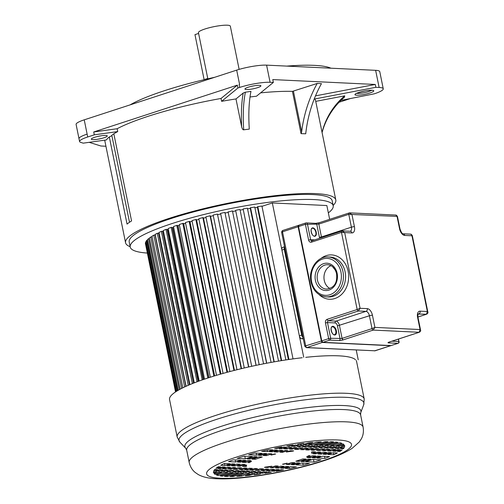 <?xml version="1.0" encoding="UTF-8"?>
<svg xmlns="http://www.w3.org/2000/svg" width="504" height="504" viewBox="0 0 504 504"><rect width="100%" height="100%" fill="white"/><g stroke="black" fill="none" stroke-linecap="round" stroke-linejoin="round"><path stroke-width="0.76" d="M322.087 132.558A72.009 70.774 -168.8 0 1 344.465 97.171L344.73 95.829L315.743 101.361M130.145 246.702A107.27 18.314 -11.5 0 1 125.572 242.764A107.27 18.314 -11.5 0 1 196.497 210.464A107.27 18.314 -11.5 0 1 315.832 193.612A107.27 18.314 -11.5 0 1 335.809 199.993L315.605 100.699A107.27 18.314 168.5 0 0 314.685 98.986L375.858 87.312L379.121 87.469A22.195 3.786 -11.5 0 1 383.254 88.786A22.195 3.786 -11.5 0 1 374.283 93.82L340.887 100.428M344.73 95.829A72.009 70.774 11.2 0 0 322.056 132.388M314.534 98.223L314.685 98.986M317.199 83.45A114.622 93.668 -87.3 0 0 301.675 131.708L301.039 133.642L305.72 133.793A114.622 93.668 92.7 0 1 321.457 83.651L317.199 83.45L292.44 91.369A107.27 18.314 168.5 0 0 260.587 92.868M335.809 199.993A107.27 18.314 -11.5 0 1 333.131 205.399M333.201 205.727L332.18 200.731A103.572 17.684 168.5 0 0 312.896 194.569A103.572 17.684 168.5 0 0 197.675 210.836A103.572 17.684 168.5 0 0 129.194 242.027L130.215 247.029A103.572 17.684 -11.5 0 1 198.689 215.838A103.572 17.684 -11.5 0 1 313.916 199.571A103.572 17.684 -11.5 0 1 333.201 205.727A103.572 17.684 -11.5 0 1 328.337 212.864M375.858 87.312L375.272 84.458L272.771 79.582L273.351 82.442L256.479 96.22A107.27 18.314 168.5 0 0 250.016 96.982M243.709 129.818L249.297 129.1A72.009 21.918 81.7 0 1 250.967 91.375L245.391 92.188A72.009 21.918 -98.3 0 0 243.709 129.818C242.947 129.956 242.267 128.974 241.662 126.863L235.979 98.942A107.27 18.314 168.5 0 0 221.615 101.323L237.938 87.998L237.352 85.138L93.719 131.979L94.298 134.833L87.69 136.987A20.116 3.433 -11.5 0 0 79.588 141.542L76.098 124.4A20.11 3.433 168.5 0 1 84.231 119.839L87.709 136.981M237.352 85.138L221.036 98.463L221.615 101.323M221.036 98.463A107.27 18.314 168.5 0 0 117.155 128.722L93.719 131.979M94.298 134.833L117.734 131.582L117.155 128.722M117.734 131.582A107.27 18.314 168.5 0 0 113.822 133.793A29.591 5.053 168.5 0 0 111.831 135.412A12.947 2.211 -11.5 0 1 109.318 136.937A107.27 18.314 168.5 0 0 106.401 139.936L83.223 143.155L80.672 142.355A20.116 3.433 -11.5 0 1 79.588 141.542M113.822 133.793L131.557 220.941A107.27 18.314 168.5 0 0 127.052 224.085L109.318 136.937M104.731 140.162A107.27 18.314 168.5 0 0 104.788 140.616L125.572 242.764M105.934 146.248L100.913 145.996L89.158 142.33M92.837 139.633A8.14 1.392 168.5 0 0 101.89 138.361A8.14 1.392 168.5 0 0 107.27 135.91A8.14 1.392 168.5 0 0 105.758 135.425A8.14 1.392 168.5 0 0 96.705 136.704A8.14 1.392 168.5 0 0 91.325 139.154A8.14 1.392 168.5 0 0 92.837 139.633M383.254 88.786L379.77 71.644A22.195 3.786 168.5 0 0 375.637 70.327L266.597 65.142A22.195 3.786 168.5 0 0 236.678 70.125L84.231 119.839M237.938 87.998L239.709 87.419A22.195 3.786 -11.5 0 1 270.087 82.284L273.351 82.442M239.709 87.419L239.117 84.565L239.583 84.414L236.678 70.125M235.979 98.942L243.212 93.032L245.391 92.188M246.475 89.542A8.14 1.392 168.5 0 0 255.528 88.263A8.14 1.392 168.5 0 0 260.908 85.812A8.14 1.392 168.5 0 0 259.39 85.327A8.14 1.392 168.5 0 0 250.337 86.606A8.14 1.392 168.5 0 0 244.957 89.057A8.14 1.392 168.5 0 0 246.475 89.542M339.085 102.249L350.003 98.69M375.272 84.458L315.504 95.861M330.933 68.198A109.494 18.692 168.5 0 0 314.37 65.362A109.494 18.692 168.5 0 0 286.839 66.106M214.717 77.288A109.494 18.692 168.5 0 0 130.095 104.882M239.129 69.382L230.334 26.17A16.273 2.778 168.5 0 0 227.304 25.2A16.273 2.778 168.5 0 0 209.198 27.758A16.273 2.778 168.5 0 0 198.437 32.659L207.831 78.832M198.601 33.447L194.966 34.631L204.12 79.632A5.179 2.854 71.9 0 0 204.133 79.695M147.269 253.058A103.572 17.684 -11.5 0 1 130.215 247.029M329.647 219.328L326.844 205.537L272.33 202.948L261.986 206.319M293.026 358.892L261.929 206.054L257.815 206.615L257.342 206.949L288.389 359.547M257.424 207.346A84.338 14.396 168.5 0 0 254.898 207.705M285.869 359.925L254.766 207.056L250.545 207.698L281.648 360.593M281.245 360.656L250.192 208.02L250.545 207.698M250.274 208.404A84.338 14.396 168.5 0 0 247.558 208.839M278.536 361.103L247.426 208.202L243.13 208.927L273.962 361.891M242.978 209.607A84.338 14.396 168.5 0 0 240.093 210.118M271.076 362.408L239.967 209.488L235.626 210.288L266.584 363.245M235.601 210.943A84.338 14.396 168.5 0 0 232.571 211.523M263.56 363.831L232.445 210.899L228.117 212.026L259.182 364.707M228.192 212.398A84.338 14.396 168.5 0 0 225.143 213.034M256.133 365.343L224.916 212.43L220.588 213.368L251.698 366.295M220.714 213.992A84.338 14.396 168.5 0 0 217.791 214.647M248.774 366.944L217.438 214.068L213.167 215.063L244.276 367.97M213.299 215.693A84.338 14.396 168.5 0 0 210.552 216.355M241.529 368.619L210.47 215.97L210.073 215.8L205.89 216.84L236.993 369.728M206.016 217.489A84.338 14.396 168.5 0 0 203.471 218.15M234.436 370.371L203.389 217.753L202.866 217.615L198.803 218.692L229.906 371.549M198.941 219.36A84.338 14.396 168.5 0 0 196.604 220.009M227.562 372.173L196.522 219.599L195.886 219.492L191.974 220.607L223.064 373.414M192.112 221.3A84.338 14.396 168.5 0 0 190.008 221.924M220.947 374.012L189.92 221.502L189.176 221.426L185.441 222.56L216.518 375.31M185.592 223.285A84.338 14.396 168.5 0 0 183.739 223.877L214.666 375.871M214.654 375.877L183.639 223.436L182.788 223.392L179.267 224.545L210.326 377.225M179.418 225.319A84.338 14.396 168.5 0 0 178.051 225.792L177.805 225.786M208.719 377.742L177.723 225.395L176.772 225.389L173.483 226.542L204.529 379.128M173.653 227.373A84.338 14.396 168.5 0 0 172.771 227.701L172.292 227.713M203.188 379.588L172.217 227.361L171.177 227.386L168.147 228.539L199.168 381.011M168.336 229.446A84.338 14.396 168.5 0 0 167.939 229.61L167.233 229.648M198.103 381.402L167.164 229.32L166.037 229.377L163.296 230.517L194.286 382.845M163.498 231.493L162.666 231.563M193.504 383.153L162.603 231.254L161.4 231.349L158.968 232.47L189.92 384.609M159.151 233.39L158.628 233.44M189.428 384.823L158.571 233.15L157.298 233.276L155.188 234.373L186.096 386.278M185.888 386.373L155.087 235.003L153.764 235.154L151.994 236.212L182.839 387.822M152.107 236.792L150.822 236.968L149.405 237.976L180.167 389.189M178.095 390.348L147.439 239.658L148.497 238.701L149.518 238.543M147.552 240.213L146.803 240.339L146.116 241.233L176.633 391.23M146.229 241.781L145.448 242.701L175.776 391.778M145.561 243.243L175.524 391.942M356.24 350.009L358.237 359.831M303.717 357.241L272.33 202.948M257.815 206.615L288.918 359.472M243.13 208.927L274.239 361.841M235.626 210.288L266.742 363.214M228.091 211.774L259.207 364.701M224.916 212.43L256.032 365.362M217.438 214.068L248.554 366.994M210.073 215.8L241.183 368.707M202.866 217.615L233.969 370.49M195.886 219.492L226.983 372.33M189.176 221.426L220.261 374.214M182.788 223.392L213.86 376.116M208.952 377.666L178.051 225.792M176.772 225.389L207.824 378.031M203.641 379.43L172.771 227.701M171.177 227.386L202.211 379.928M198.771 381.156L167.939 229.61M166.037 229.377L197.045 381.793M161.4 231.349L192.377 383.601M157.298 233.276L188.238 385.333M153.764 235.154L184.647 386.946M150.822 236.968L181.635 388.42M148.497 238.701L179.222 389.712M146.803 240.339L177.408 390.757M145.757 241.87L176.198 391.507M145.36 243.281L175.6 391.898M232.098 463.863L226.844 465.576L229.503 465.702L234.757 463.989L232.098 463.863M243.054 460.291L237.586 462.074L240.244 462.2L245.706 460.417L243.054 460.291M254.268 456.637L247.294 458.911L249.946 459.037L256.92 456.763L254.268 456.637M263.97 453.468L258.508 455.251L261.16 455.377L266.629 453.594L263.97 453.468M274.712 449.971L269.457 451.679L272.116 451.811L277.37 450.097L274.712 449.971M283.739 447.023L278.983 448.573L281.642 448.699L286.392 447.149L283.739 447.023M286.864 446.009L289.416 446.166L293.108 444.963A66.925 11.428 168.5 0 0 286.864 446.009M219.574 469.734L215.851 470.944L219.057 471.095L222.774 469.886L219.574 469.734M227.348 467.195L222.598 468.745L225.798 468.896L230.548 467.347L227.348 467.195M236.874 464.089L231.619 465.803L234.826 465.954L240.074 464.241L236.874 464.089M247.823 460.517L242.361 462.3L245.561 462.451L251.03 460.675L247.823 460.517M259.043 456.863L252.069 459.138L255.27 459.289L262.244 457.015L259.043 456.863M268.745 453.695L263.283 455.477L266.484 455.629L271.952 453.852L268.745 453.695M279.487 450.198L274.233 451.912L277.433 452.063L282.687 450.349L279.487 450.198M288.515 447.25L283.758 448.799L286.959 448.957L291.715 447.407L288.515 447.25M295.256 445.051L291.539 446.267L294.739 446.418L298.456 445.208L295.256 445.051M297.65 444.276L300.819 444.434L303.906 443.432A66.925 11.428 168.5 0 0 297.65 444.276M225.263 470.005L221.546 471.215L224.186 471.341L227.903 470.131L225.263 470.005M233.037 467.466L228.287 469.016L230.927 469.142L235.683 467.592L233.037 467.466M242.563 464.36L237.315 466.074L239.954 466.2L245.209 464.486L242.563 464.36M285.176 450.469L279.928 452.176L282.568 452.302L287.822 450.589L285.176 450.469M294.204 447.521L289.454 449.07L292.093 449.196L296.843 447.646L294.204 447.521M300.945 445.322L297.228 446.538L299.867 446.664L303.584 445.448L300.945 445.322M308.347 442.909L303.307 444.553L305.947 444.679L312.713 442.474A66.925 11.428 168.5 0 0 308.347 442.909M230.454 470.251L226.737 471.461L230.032 471.618L233.755 470.408L230.454 470.251M238.234 467.712L233.478 469.262L236.773 469.419L241.529 467.87L238.234 467.712M299.395 447.766L294.645 449.322L297.94 449.474L302.696 447.924L299.395 447.766M306.136 445.574L302.419 446.783L305.714 446.941L309.437 445.725L306.136 445.574M316.625 442.153L308.498 444.799L311.793 444.956L321.275 441.869A66.925 11.428 168.5 0 0 316.625 442.153M236.471 470.534L232.754 471.75L235.456 471.876L239.173 470.667L236.471 470.534M244.251 468.002L239.494 469.552L242.197 469.678L246.947 468.128L244.251 468.002M305.411 448.056L300.661 449.606L303.358 449.732L308.114 448.182L305.411 448.056M312.152 445.857L308.435 447.073L311.138 447.199L314.855 445.983L312.152 445.857M324.79 441.737L314.515 445.089L317.218 445.215L328.003 441.699A66.925 11.428 168.5 0 0 324.79 441.737M241.611 470.78L237.888 471.996L240.824 472.135L244.541 470.919L241.611 470.78M249.386 468.248L244.629 469.797L247.565 469.936L252.315 468.386L249.386 468.248M310.552 448.302L305.796 449.851L308.725 449.99L313.482 448.44L310.552 448.302M317.293 446.103L313.576 447.313L316.506 447.451L320.223 446.242L317.293 446.103M330.674 441.737L319.649 445.334L322.585 445.473L333.604 441.876A66.925 11.428 168.5 0 0 332.18 441.794A66.925 11.428 168.5 0 0 330.674 441.737M246.979 471.038L243.256 472.248L245.958 472.374L249.682 471.164L246.979 471.038M254.753 468.5L249.997 470.049L252.699 470.182L257.456 468.626L254.753 468.5M315.92 448.554L311.163 450.104L313.866 450.236L318.623 448.686L315.92 448.554M322.661 446.355L318.938 447.571L321.64 447.697L325.364 446.487L322.661 446.355M335.809 442.071L325.017 445.586L327.72 445.719L337.995 442.367A66.925 11.428 168.5 0 0 335.809 442.071M252.397 471.29L248.68 472.506L251.975 472.664L255.698 471.448L252.397 471.29M260.177 468.758L255.421 470.308L258.716 470.465L263.472 468.915L260.177 468.758M321.338 448.812L316.588 450.362L319.882 450.519L324.639 448.969L321.338 448.812M328.079 446.613L324.362 447.829L327.657 447.987L331.38 446.771L328.079 446.613M339.923 442.751L330.441 445.845L333.736 446.002L341.87 443.35A66.925 11.428 168.5 0 0 339.923 442.751M258.25 471.574L254.526 472.784L257.166 472.909L260.889 471.694L258.25 471.574M266.024 469.035L261.267 470.585L263.907 470.711L268.663 469.161L266.024 469.035M275.549 465.929L270.295 467.643L272.935 467.769L278.189 466.055L275.549 465.929M318.163 452.031L312.908 453.745L315.548 453.871L320.802 452.157L318.163 452.031M327.191 449.089L322.434 450.639L325.074 450.765L329.83 449.215L327.191 449.089M333.931 446.891L330.208 448.106L332.848 448.232L336.571 447.016L333.931 446.891M343.06 443.917L336.288 446.122L338.927 446.248L343.974 444.604A66.925 11.428 168.5 0 0 343.06 443.917M344.509 445.36L341.416 446.368L344.654 446.506A66.925 11.428 168.5 0 0 344.641 445.775A66.925 11.428 168.5 0 0 344.509 445.36M338.543 448.503L342.26 447.287L339.06 447.136L335.343 448.352L338.543 448.503L338.31 447.382M330.763 451.036L335.519 449.486L332.319 449.335L327.562 450.885L330.763 451.036L330.536 449.914M321.237 454.142L326.491 452.428L323.291 452.277L318.037 453.991L321.237 454.142L321.01 453.02M310.288 457.714L315.75 455.931L312.549 455.78L307.087 457.563L310.288 457.714L310.061 456.593M299.074 461.374L306.048 459.1L302.847 458.942L295.873 461.217L299.074 461.374L298.847 460.253M289.365 464.537L294.834 462.754L291.627 462.603L286.165 464.386L289.365 464.537L289.139 463.415M278.624 468.04L283.878 466.326L280.678 466.175L275.423 467.888L278.624 468.04L278.397 466.918M269.602 470.982L274.352 469.432L271.152 469.281L266.396 470.831L269.602 470.982L269.369 469.86M262.861 473.18L266.578 471.964L263.378 471.813L259.654 473.029L262.861 473.18L262.628 472.059M276.476 469.533L271.719 471.082L274.378 471.209L279.128 469.659L276.476 469.533M286.001 466.427L280.747 468.14L283.399 468.266L288.653 466.553L286.001 466.427M296.951 462.855L291.488 464.638L294.141 464.764L299.603 462.981L296.951 462.855M308.171 459.201L301.19 461.475L303.849 461.601L310.823 459.327L308.171 459.201M317.873 456.032L312.411 457.815L315.063 457.941L320.525 456.158L317.873 456.032M328.614 452.529L323.36 454.243L326.012 454.369L331.267 452.655L328.614 452.529M337.642 449.587L332.886 451.137L335.538 451.263L340.294 449.713L337.642 449.587M344.352 447.401L340.66 448.604L343.413 448.699A66.925 11.428 168.5 0 0 344.352 447.401M215.901 468.411L220.613 466.874L218.201 466.761A66.925 11.428 168.5 0 0 215.901 468.411M224.311 463.491A66.925 11.428 168.5 0 0 220.727 465.286L224.885 465.482L230.139 463.768L224.311 463.491M233.207 459.824A66.925 11.428 168.5 0 0 228.545 461.645L235.626 461.979L241.088 460.202L233.207 459.824M244.1 456.151A66.925 11.428 168.5 0 0 237.126 458.426L245.328 458.816L252.309 456.542L244.1 456.151M254.929 453.039A66.925 11.428 168.5 0 0 248.667 454.784L256.549 455.156L262.011 453.38L254.929 453.039M268.594 449.675A66.925 11.428 168.5 0 0 261.671 451.313L267.498 451.59L272.752 449.877L268.594 449.675M342.216 449.82L337.497 451.357L339.91 451.471A66.925 11.428 168.5 0 0 342.216 449.82M333.805 454.74A66.925 11.428 168.5 0 0 337.39 452.951L333.226 452.75L327.978 454.463L333.805 454.74L333.402 452.756M324.904 458.407A66.925 11.428 168.5 0 0 329.572 456.586L322.491 456.252L317.022 458.035L324.904 458.407L324.488 456.347M314.017 462.08A66.925 11.428 168.5 0 0 320.991 459.805L312.782 459.415L305.808 461.689L314.017 462.08L313.482 459.453M303.188 465.192A66.925 11.428 168.5 0 0 309.45 463.447L301.568 463.075L296.1 464.858L303.188 465.192L302.765 463.132M289.523 468.556A66.925 11.428 168.5 0 0 296.447 466.924L290.613 466.647L285.365 468.361L289.523 468.556L289.227 467.101M222.573 466.969L217.822 468.518L220.475 468.644L225.231 467.095L222.573 466.969M276.375 471.29A66.925 11.428 168.5 0 0 283.5 469.867L281.087 469.753L276.375 471.29M281.742 446.947A66.925 11.428 168.5 0 0 274.611 448.365L277.024 448.484L281.742 446.947M271.253 472.229L268.701 472.065L265.01 473.269A66.925 11.428 168.5 0 0 271.253 472.229L271.247 472.191M260.467 473.962L257.298 473.798L254.211 474.806A66.925 11.428 168.5 0 0 260.467 473.962L260.467 473.962M249.763 475.322L254.81 473.678L252.17 473.552L245.398 475.763A66.925 11.428 168.5 0 0 249.763 475.322L249.581 474.396M241.485 476.085L249.619 473.432L246.317 473.275L236.836 476.368A66.925 11.428 168.5 0 0 241.485 476.085L241.252 474.925M233.327 476.494L243.602 473.149L240.899 473.017L230.114 476.532A66.925 11.428 168.5 0 0 233.327 476.494L233.132 475.549M227.443 476.494L238.461 472.903L235.532 472.765L224.513 476.356A66.925 11.428 168.5 0 0 225.937 476.438A66.925 11.428 168.5 0 0 227.443 476.494L227.235 475.467M222.308 476.167L233.094 472.645L230.391 472.519L220.122 475.87A66.925 11.428 168.5 0 0 222.308 476.167L222.113 475.215M218.194 475.48L227.676 472.387L224.374 472.229L216.248 474.881A66.925 11.428 168.5 0 0 218.194 475.48L217.955 474.327M215.057 474.321L221.823 472.109L219.183 471.983L214.143 473.628A66.925 11.428 168.5 0 0 215.057 474.321L214.868 473.395M213.608 472.872L216.695 471.87L213.463 471.725A66.925 11.428 168.5 0 0 213.476 472.462A66.925 11.428 168.5 0 0 213.608 472.872L213.438 472.027M213.765 470.837L217.451 469.634L214.698 469.539A66.925 11.428 168.5 0 0 213.765 470.837M310.061 455.66L308.858 455.603A33.289 5.683 -11.5 0 1 306.621 456.781L310.061 455.66M283.676 464.266L287.116 463.144A33.289 5.683 -11.5 0 1 282.473 464.209L283.676 464.266L283.613 463.957M312.31 451.754L311.466 452.031A33.289 5.683 -11.5 0 1 311.68 452.479A33.289 5.683 -11.5 0 1 311.567 453.235L315.611 451.912L312.31 451.754M267.744 467.523L271.788 466.2A33.289 5.683 -11.5 0 1 265.293 467.088L264.449 467.365L267.744 467.523L267.599 466.805M290.367 450.715L286.322 452.031A33.289 5.683 -11.5 0 1 292.824 451.143L293.668 450.872L290.367 450.715M245.801 466.477L246.645 466.2A33.289 5.683 -11.5 0 1 246.437 465.753A33.289 5.683 -11.5 0 1 246.551 465.003L242.506 466.32L245.801 466.477L245.568 465.324M274.441 453.965L271.001 455.087A33.289 5.683 -11.5 0 1 275.644 454.028L274.441 453.965M248.05 462.571L249.259 462.628A33.289 5.683 -11.5 0 1 251.49 461.45L248.05 462.571M302.236 357.727A95.439 16.292 168.5 0 0 208.127 377.931A95.439 16.292 168.5 0 0 169.552 399.571L177.175 437.044A95.439 16.292 -11.5 0 1 215.756 415.403A95.439 16.292 -11.5 0 1 216.096 415.29A95.439 16.292 -11.5 0 1 311.951 394.96A95.439 16.292 -11.5 0 1 364.216 398.992L363.712 404.75A94.336 16.103 168.5 0 0 316.613 398.519A94.336 16.103 168.5 0 0 217.489 419.07A94.336 16.103 168.5 0 0 217.148 419.183A94.336 16.103 168.5 0 0 179.884 442.147L185.692 448.232A89.832 15.334 -11.5 0 1 220.84 426.472A89.832 15.334 -11.5 0 1 221.18 426.365A89.832 15.334 -11.5 0 1 315.718 406.703A89.832 15.334 -11.5 0 1 360.744 412.619L363.712 404.75M364.216 398.992L356.593 361.513A95.439 16.292 168.5 0 0 356.171 360.505M355.484 359.699A95.439 16.292 168.5 0 0 305.733 357.336M257.166 472.909L256.977 471.983M251.975 472.664L251.742 471.505M245.958 472.374L245.769 471.429M240.824 472.135L240.61 471.108M235.456 471.876L235.261 470.931M230.032 471.618L229.799 470.465M224.186 471.341L223.996 470.415M219.057 471.095L218.824 469.974M255.27 459.289L255.043 458.168M249.946 459.037L249.757 458.104M245.328 458.816L244.793 456.183M249.259 462.628L249.171 462.206M245.561 462.451L245.335 461.33M240.244 462.2L240.055 461.273M235.626 461.979L235.204 459.919M239.954 466.2L239.765 465.274M234.826 465.954L234.593 464.833M229.503 465.702L229.314 464.77M224.885 465.482L224.482 463.504M274.378 471.209L274.189 470.276M263.907 470.711L263.724 469.785M258.716 470.465L258.483 469.306M252.699 470.182L252.51 469.23M247.565 469.936L247.357 468.909M242.197 469.678L242.002 468.733M236.773 469.419L236.54 468.266M230.927 469.142L230.738 468.216M225.798 468.896L225.565 467.775M220.475 468.644L220.286 467.718M283.399 468.266L283.21 467.334M272.935 467.769L272.746 466.843M294.141 464.764L293.952 463.831M303.849 461.601L303.66 460.669M315.063 457.941L314.874 457.008M326.012 454.369L325.823 453.442M315.548 453.871L315.359 452.945M339.91 451.471L339.74 450.626M335.538 451.263L335.349 450.337M277.024 448.484L276.904 447.892M281.642 448.699L281.452 447.772M286.959 448.957L286.732 447.836M292.093 449.196L291.904 448.27M297.94 449.474L297.707 448.321M303.358 449.732L303.169 448.787M308.725 449.99L308.517 448.963M313.866 450.236L313.671 449.284M319.882 450.519L319.649 449.366M325.074 450.765L324.885 449.839M282.568 452.302L282.379 451.382M277.433 452.063L277.206 450.941M272.116 451.811L271.927 450.878M267.498 451.59L267.177 450.003M292.755 450.828L292.824 451.143M266.484 455.629L266.257 454.507M261.16 455.377L260.971 454.451M256.549 455.156L256.127 453.096M343.413 448.699L343.224 447.766M343.319 448.73L343.13 447.798M332.848 448.232L332.665 447.306M327.657 447.987L327.424 446.827M321.64 447.697L321.451 446.752M316.506 447.451L316.298 446.424M311.138 447.199L310.943 446.254M305.714 446.941L305.481 445.788M299.867 446.664L299.678 445.738M294.739 446.418L294.506 445.297M289.416 446.166L289.296 445.586M344.623 446.519L344.389 445.397M338.927 446.248L338.745 445.322M333.736 446.002L333.503 444.843M327.72 445.719L327.531 444.767M322.585 445.473L322.377 444.446M317.218 445.215L317.022 444.27M311.793 444.956L311.56 443.804M305.947 444.679L305.758 443.753M300.819 444.434L300.699 443.848M344.654 446.506L344.427 445.385M410.187 234.228C411.264 234.013 411.856 234.524 411.957 235.778L412.291 235.513L427.858 312.026L427.361 311.497L420.122 311.151A6.659 3.667 71.9 0 0 417.596 317.4A2.218 0.378 168.5 0 1 418.011 317.526L420.563 330.07L420.065 329.54L419.164 332.281L373.168 330.089L374.919 327.392L372.028 328.621L369.413 315.762A4.441 2.444 71.9 0 0 365.986 311.359L358.319 310.993L360.07 308.297L357.172 309.525L341.479 232.376L344.667 232.577L342.04 230.989L342.6 230.914L341.876 231.008A1.481 0.813 -108.1 0 1 342.04 230.989M343.06 339.91L341.762 338.48L372.028 328.621A1.481 0.813 -108.1 0 0 373.168 330.089L343.06 339.91A2.961 0.504 168.5 0 1 339.167 340.54L329.799 340.099L322.932 342.336L391.072 345.574L397.946 343.337L388.578 342.89A2.961 0.504 168.5 0 1 389.227 342.04L419.164 332.281A1.481 0.813 -108.1 0 0 419.334 332.256A1.481 0.813 -108.1 0 0 419.347 332.249M395.331 215.132C396.409 214.912 397.001 215.428 397.108 216.676L399.577 228.822A6.659 3.667 71.9 0 0 404.718 235.431L411.957 235.778L427.361 311.497L426.46 314.231L418.219 314.055M339.167 340.54A1.481 1.21 -87.3 0 0 340.055 338.732L337.441 325.874A2.961 1.632 -108.1 0 0 335.154 322.932L327.487 322.573L325.458 322.913A2.961 2.419 -87.3 0 1 327.235 319.284L327.587 320.179A1.481 0.813 71.9 0 0 327.676 320.305A1.481 0.813 71.9 0 0 328.369 320.758L336.036 321.124A4.441 2.444 -108.1 0 1 339.463 325.527L342.077 338.386L342.751 339.639A1.481 0.813 71.9 0 0 343.224 339.86M417.596 317.4L420.065 329.54L374.919 327.392L372.45 315.252A6.659 3.667 71.9 0 0 367.309 308.637L360.07 308.297L344.667 232.577L351.905 232.924A2.218 1.814 -87.3 0 0 350.249 231.279A4.441 2.444 71.9 0 0 351.389 227.191L348.774 214.332L397.435 216.411L399.987 228.955A2.218 0.378 -11.5 0 0 399.577 228.822M351.905 232.924A6.659 3.667 71.9 0 0 354.432 226.674L351.956 214.534L349.335 212.946L349.896 212.871L349.165 212.965A1.481 0.813 -108.1 0 1 349.335 212.946M319.397 222.705L318.994 222.888L319.397 222.705M319.511 238.304A2.961 1.632 -108.1 0 0 319.416 237.296L316.802 224.438A1.481 1.21 -87.3 0 0 315.699 223.348L319.221 222.73L349.165 212.965A1.481 0.813 -108.1 0 0 348.774 214.332L318.824 224.097A1.481 0.813 71.9 0 1 318.875 223.089A1.481 0.813 71.9 0 1 318.925 222.988L318.994 222.888M319.416 237.296L321.445 236.956L318.824 224.097L305.405 224.337L308.599 240.049A2.961 2.419 -87.3 0 0 311.371 242.191L311.793 240.805A1.481 1.21 -87.3 0 0 311.863 240.799M308.599 240.049L310.628 239.709A1.481 1.21 -87.3 0 0 311.756 240.805L311.793 240.805M329.944 288.508A12.209 9.973 92.7 0 1 324.255 280.4A12.209 9.973 92.7 0 1 331.027 265.639M305.128 346.015L321.376 341L298.122 226.712A1.481 0.813 -108.1 0 1 298.519 225.345A1.481 0.813 -108.1 0 1 298.683 225.326L282.895 230.435A1.481 0.813 71.9 0 0 282.505 231.802L281.673 232.621C281.642 231.475 282.051 230.75 282.895 230.441M298.45 226.643L282.505 231.802L305.758 346.097A1.481 0.813 71.9 0 0 306.898 347.565L306.375 347.64L304.794 346.279L281.673 232.621M306.375 347.64L375.045 350.803L390.663 345.712L322.516 342.468A1.481 0.813 -108.1 0 1 321.376 341L328.658 338.625L325.458 322.913M303.011 337.516A2.961 1.632 -108.1 0 1 301.707 335.047L284.269 249.329A2.961 1.632 -108.1 0 1 284.584 246.935M284.546 246.758L282.706 247.363A2.961 1.632 71.9 0 0 281.919 250.091L299.357 335.809A2.961 1.632 71.9 0 0 301.644 338.751L303.276 338.827M371.99 90.241A9.62 1.644 168.5 0 0 358.823 92.465A9.62 1.644 168.5 0 0 356.725 95.218A9.62 1.644 168.5 0 0 369.892 92.994A9.62 1.644 168.5 0 0 371.99 90.241M356.744 93.309A8.14 1.392 168.5 0 0 357.607 93.41A8.14 1.392 168.5 0 0 365.211 92.478A8.14 1.392 168.5 0 0 371.593 90.285M292.44 91.369L301.039 133.642M87.135 134.121A20.11 3.433 168.5 0 0 79.008 138.682M266.597 65.142L270.087 82.284M243.212 93.032A73.49 22.365 -98.3 0 0 241.662 126.863M379.121 87.469L375.637 70.327M293.435 91.199L301.675 131.708M204.12 79.632L207.755 78.448M111.831 135.412L129.503 222.264M321.212 461.273A73.937 12.625 168.5 0 0 321.621 461.141A73.937 12.625 -11.5 0 0 337.888 439.986A73.937 12.625 -11.5 0 0 236.899 456.958A73.937 12.625 168.5 0 0 236.489 457.096A73.937 12.625 -11.5 0 0 220.223 478.246A73.937 12.625 -11.5 0 0 321.212 461.273M363.101 427.14C363.825 431.569 363.226 435.488 361.318 438.896L359.308 441.958L352.145 448.333C345.209 452.794 335.595 456.989 323.303 460.921C291.236 471.492 243.092 479.865 218.075 478.8C209.708 478.636 203.112 477.225 198.286 474.573L195.294 472.525C192.27 470.137 190.241 466.799 189.202 462.521A88.736 15.152 -11.5 0 1 225.067 442.405A88.736 15.152 -11.5 0 1 225.559 442.241A88.736 15.152 -11.5 0 1 314.603 423.385A88.736 15.152 -11.5 0 1 363.101 427.14L360.606 414.88A88.736 15.152 168.5 0 0 311.837 411.151A88.736 15.152 168.5 0 0 222.573 430.139A88.736 15.152 168.5 0 0 222.239 430.246A88.736 15.152 168.5 0 0 186.707 450.261L185.692 448.232M327.235 319.284L357.172 309.525A1.481 0.813 -108.1 0 0 358.319 310.993L328.369 320.758A1.481 1.21 92.7 0 0 327.487 322.573L330.681 338.285L341.762 338.48M330.681 338.285A1.481 1.21 92.7 0 1 329.799 340.099A1.481 0.813 -108.1 0 1 328.658 338.625L330.681 338.285M332.886 326.29A4.511 2.482 71.9 0 0 332.615 326.302A4.511 2.482 71.9 0 0 331.223 330.756A4.511 2.482 71.9 0 0 334.656 335.009A4.511 2.482 71.9 0 0 334.927 334.996A4.511 2.482 71.9 0 0 336.319 330.542A4.511 2.482 71.9 0 0 332.886 326.29M299.099 225.187A1.481 0.813 71.9 0 0 298.929 225.212L305.796 222.97A1.481 0.813 -108.1 0 1 305.966 222.951A1.481 1.21 92.7 0 1 306.325 222.9A1.481 1.481 0 0 0 305.796 222.97A1.481 0.813 -108.1 0 0 305.405 224.337L298.532 226.579L321.785 340.868A1.481 0.813 71.9 0 0 322.932 342.336L322.787 342.31M322.396 342.059A1.26 0.693 71.9 0 1 321.741 340.931L322.875 342.342L391.072 345.574A1.481 0.813 71.9 0 0 391.243 345.555A1.481 0.813 71.9 0 0 391.394 345.473M390.965 345.574L391.022 345.587A1.481 0.813 -108.1 0 1 390.833 345.687A1.481 0.813 -108.1 0 1 390.663 345.712L390.814 345.574M391.022 345.587L398.116 343.312A1.481 0.813 -108.1 0 1 397.946 343.337A1.481 1.21 -87.3 0 0 398.828 341.523L398.576 339.028M388.868 342.166L389.39 342.021A1.481 1.21 92.7 0 1 388.578 342.89M391.923 341.195L398.828 341.523L398.336 339.104M427.858 312.026C428.236 312.701 427.827 313.425 426.63 314.212A1.481 0.813 -108.1 0 1 426.63 314.212A1.481 0.813 -108.1 0 1 426.46 314.231L417.923 317.016M420.122 311.151A2.218 1.814 92.7 0 1 418.799 313.866A4.441 2.444 71.9 0 0 418.32 313.923L418.295 313.935M311.535 242.141L311.926 240.78L341.87 231.008A1.481 0.813 -108.1 0 0 341.479 232.376L311.371 242.191M319.089 294.563A22.195 18.138 -87.3 0 0 340.15 295.665A22.195 18.138 -87.3 0 0 348.214 271.643A22.195 18.138 92.7 0 0 348.151 271.31A22.195 18.138 -87.3 0 0 320.802 258.59M335.154 322.932A1.481 1.21 92.7 0 1 336.036 321.124L365.986 311.359A2.218 1.814 -87.3 0 0 367.309 308.637M372.45 315.252A2.218 0.378 168.5 0 0 369.413 315.762L337.441 325.874M321.697 340.918L298.444 226.63L298.929 225.212A1.481 0.813 71.9 0 0 298.532 226.579L321.728 340.887M298.507 225.83A1.26 0.693 71.9 0 0 298.475 226.598M412.291 235.513L410.71 234.152L403.061 233.793A2.218 1.814 92.7 0 1 404.718 235.431M321.552 237.636A4.441 2.444 -108.1 0 0 321.445 236.956L351.389 227.191A2.218 0.378 -11.5 0 1 354.432 226.674M315.699 223.348L306.325 222.9A1.481 1.21 92.7 0 1 307.434 223.996L310.628 239.709L314.616 239.898M314.572 236.288A4.366 2.4 71.9 0 0 314.83 236.275A4.366 2.4 71.9 0 0 316.178 231.972A4.366 2.4 71.9 0 0 312.858 227.858A4.366 2.4 71.9 0 0 312.593 227.871A4.366 2.4 71.9 0 0 311.252 232.18A4.366 2.4 71.9 0 0 314.572 236.288M314.408 236.08A4.07 2.243 71.9 0 0 314.521 236.067A4.07 2.243 71.9 0 0 314.742 236.017A4.07 2.243 71.9 0 0 315.724 231.859A4.07 2.243 71.9 0 0 312.682 228.224A4.07 2.243 71.9 0 0 312.436 228.23A4.07 2.243 71.9 0 0 312.215 228.281A4.07 2.243 71.9 0 0 311.163 229.578M317.533 280.489A12.209 9.973 -87.3 0 0 326.548 289.107C336.395 287.664 337.182 280.022 336.54 273.666C335.103 268.166 332.155 265.186 327.707 264.726A12.209 9.973 -87.3 0 0 317.438 280.073A12.209 9.973 -87.3 0 0 317.533 280.489M315.416 280.419A13.684 11.182 -87.3 0 0 328.967 290.09A13.684 11.182 -87.3 0 0 337.138 273.332A13.684 11.182 -87.3 0 0 323.587 263.661A13.684 11.182 -87.3 0 0 315.416 280.419M340.956 272.091A18.497 15.114 92.7 0 1 329.912 294.733A18.497 15.114 92.7 0 1 311.598 281.66A18.497 15.114 92.7 0 1 322.642 259.018A18.497 15.114 92.7 0 1 340.956 272.091M343.041 272.04A19.977 16.323 92.7 0 1 326.183 296.869C318.295 295.917 313.236 290.959 311 282.001C308.095 269.734 317.205 256.019 328.079 256.964A19.977 16.323 92.7 0 1 342.985 271.744A19.977 16.323 92.7 0 1 343.041 272.04M326.183 296.869L328.312 296.969A19.977 16.323 -87.3 0 0 345.171 272.141A19.977 16.323 -87.3 0 0 345.114 271.845A19.977 16.323 -87.3 0 0 330.208 257.065L328.079 256.964M332.375 326.844A4.07 2.243 71.9 0 0 332.155 326.894C329.874 326.876 331.846 335.084 334.322 334.681L334.681 334.631A4.07 2.243 71.9 0 0 335.664 330.473A4.07 2.243 71.9 0 0 332.621 326.838A4.07 2.243 71.9 0 0 332.375 326.844M322.68 342.304L306.898 347.565L375.045 350.803A1.481 0.813 71.9 0 0 375.209 350.784A1.481 0.813 71.9 0 0 375.36 350.702M284.269 249.329L281.919 250.091M299.357 335.809L301.707 335.047M303.162 338.253L301.644 338.751M285.025 249.108L284.804 248.025M302.753 336.231L302.463 334.826M356.032 93.587L355.906 93.801C354.929 93.41 367.674 89.699 371.631 90.292L372.349 90.266M360.606 414.88L360.744 412.619M189.202 462.521L186.707 450.261M177.175 437.044L179.884 442.147M246.298 465.085L246.437 465.753M311.579 451.994L311.68 452.479M398.116 343.312A1.481 1.481 0 0 0 399.105 341.611M426.63 314.212L417.923 317.048M418.011 317.526C417.539 313.444 418.307 314.616 418.326 313.916M350.211 231.286L342.6 230.914M403.061 233.793C402.236 233.881 401.216 232.268 399.987 228.955M349.896 212.871L395.854 215.057L397.435 216.411M314.742 236.017L314.351 236.067C311.806 236.42 309.853 228.381 312.215 228.281M389.39 342.021L419.334 332.256C420.531 331.474 420.941 330.744 420.563 330.07M391.028 345.587L374.485 350.879M335.368 270.245L332.621 266.717M302.287 334.996L284.848 249.278"/></g></svg>
